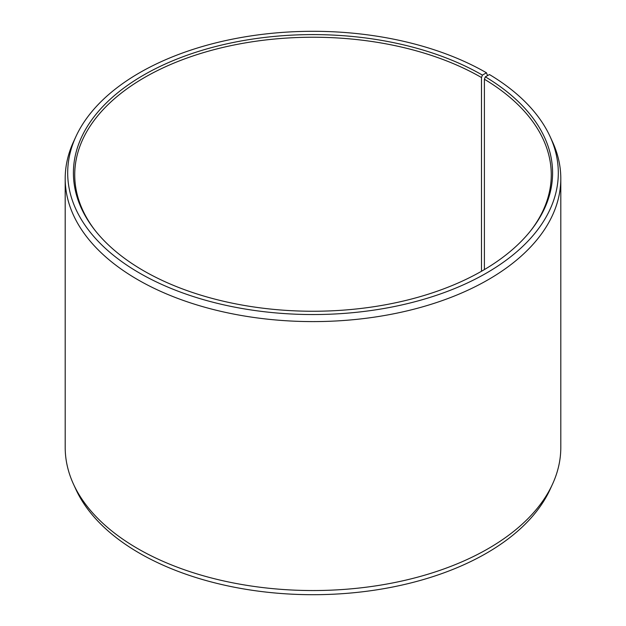 <?xml version="1.0" encoding="UTF-8"?>
<svg xmlns="http://www.w3.org/2000/svg" width="626" height="626" viewBox="0 0 626 626"><rect width="100%" height="100%" fill="white"/><g stroke="black" fill="none" stroke-linecap="round" stroke-linejoin="round"><path stroke-width="0.94" d="M531.106 230.172A238.271 137.564 -0 0 0 551.271 174.795A238.271 137.564 -0 0 0 484.399 79.236L484.399 269.579M487.544 75.613L486.457 72.78L482.419 75.112A239.594 138.33 -0 0 0 177.135 58.993A239.594 138.33 -0 0 0 94.283 229.398A239.594 138.33 -0 0 0 143.581 270.737A239.594 138.33 -0 0 0 531.717 229.398A239.594 138.33 -0 0 0 485.346 76.834L484.399 79.236M486.457 72.78A245.306 141.625 -0 0 0 249.336 36.151A245.306 141.625 -0 0 0 75.957 136.476A245.306 141.625 -0 0 0 139.543 273.069A245.306 141.625 -0 0 0 435.493 295.628A245.306 141.625 -0 0 0 550.043 136.476A245.306 141.625 -0 0 0 489.454 74.541L485.346 76.834M75.957 136.476L73.547 141.711A247.802 143.064 -0 0 0 65.198 178.527A247.802 143.064 -0 0 0 137.775 279.689A247.802 143.064 -0 0 0 407.831 310.707A247.802 143.064 -0 0 0 560.802 178.527A247.802 143.064 -0 0 0 552.453 141.711L550.043 136.476M65.198 178.527L65.198 447.473A247.802 143.064 -0 0 0 73.547 484.289A247.802 143.064 -0 0 0 137.775 548.634A247.802 143.064 -0 0 0 377.314 585.639A247.802 143.064 -0 0 0 552.453 484.289A247.802 143.064 -0 0 0 560.802 447.473L560.802 178.527M73.547 484.289L75.957 489.524A245.306 141.625 -0 0 0 139.543 553.22A245.306 141.625 -0 0 0 376.664 589.848A245.306 141.625 -0 0 0 550.043 489.524L552.453 484.289M482.419 75.112L481.48 77.522A238.271 137.564 -0 0 0 221.815 47.701A238.271 137.564 -0 0 0 74.729 174.795A238.271 137.564 -0 0 0 94.894 230.172M481.48 77.522L481.48 271.277"/></g></svg>
